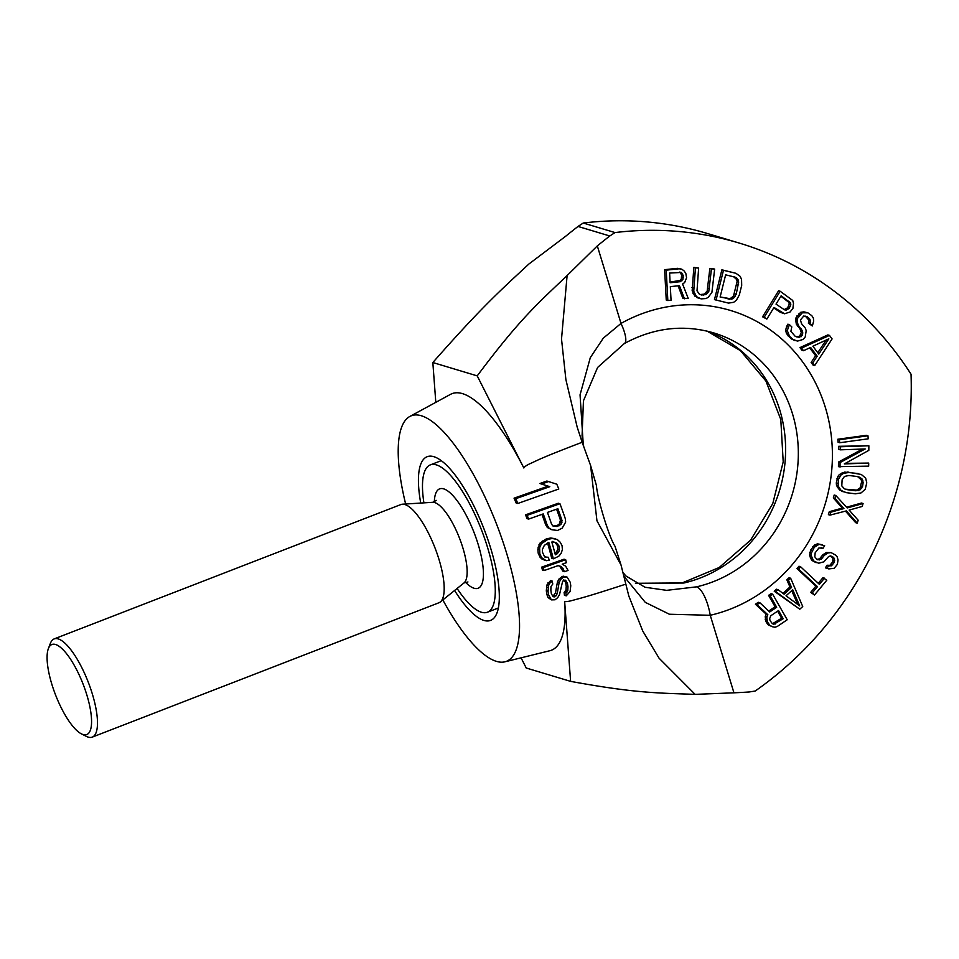 <?xml version="1.0" encoding="UTF-8"?>
<svg xmlns="http://www.w3.org/2000/svg" width="959" height="959" viewBox="0 0 959 959"><rect width="100%" height="100%" fill="white"/><g stroke="black" fill="none" stroke-linecap="round" stroke-linejoin="round"><path stroke-width="1.44" d="M442.83 599.95A131.671 40.35 68.8 0 0 496.414 661.362A131.671 40.35 -111.2 0 0 504.937 661.806A131.671 40.35 -111.2 0 0 502.636 540.864A131.671 40.35 -111.2 0 0 421.325 415.75A131.671 40.35 68.8 0 0 409.841 416.458L450.49 394.365A137.581 42.16 -111.2 0 1 462.49 393.634A137.581 42.16 -111.2 0 1 523.83 467.98C524.717 466.53 526.923 465.031 530.459 463.509C537.364 460.404 539.641 458.474 582.149 442.267L577.198 427.163L565.894 379.62L561.518 339.042L567.105 275.557C538.61 302.792 520.126 318.424 477.222 375.88L432.833 362.526C482.485 306.233 499.963 290.937 528.853 264.049L565.558 236.346A802.443 742.949 -73.3 0 1 578.025 226.444L609.78 235.986A802.443 742.949 -73.3 0 0 597.313 245.9L567.105 275.557M405.645 504.002A131.671 40.35 68.8 0 1 409.841 416.458M454.602 590.48A87.784 26.9 -111.2 0 0 483.899 620.425A87.784 26.9 -111.2 0 0 490.588 620.401A87.784 26.9 -111.2 0 0 487.496 538.467A87.784 26.9 -111.2 0 0 433.84 456.688A87.784 26.9 -111.2 0 0 427.151 456.712A87.784 26.9 -111.2 0 0 420.725 503.067M521.073 657.826L526.227 668.015L570.617 681.37C635.517 693.273 658.186 692.997 695.143 694.364L659.049 658.174L642.734 630.998L628.828 596.054L621.024 565.007L596.954 520.785L590.588 465.475L582.149 442.267M504.937 661.806L549.855 650.729A137.581 42.16 -111.2 0 0 564.647 601.473C566.002 601.868 569.083 601.389 573.914 600.022C580.962 598.056 585.865 597.169 625.544 584.223M517.8 503.475L516.11 502.972A134.895 41.333 -111.2 0 0 514.06 498.177L548.104 486.165L539.881 483.504L549.807 486.669L515.762 498.68A139.319 42.699 68.8 0 1 517.8 503.475L558.797 488.994A144.689 44.342 -111.2 0 0 556.795 484.211L548.596 481.562L541.607 484.019M548.596 481.562L546.87 481.034L539.881 483.504M551.857 529.74L557.515 530.471L562.202 528.133L565.666 522.08L565.319 518.723A144.15 44.174 -111.2 0 0 559.948 503.727L527.186 515.331A139.858 42.855 68.8 0 1 528.601 519.095L543.238 513.916A141.776 43.443 68.8 0 1 547.217 525.148L548.956 528.001L551.857 529.74L547.349 527.522L545.611 524.669A137.353 42.088 -111.2 0 0 541.955 514.372M528.601 519.095L526.971 518.615A135.435 41.501 -111.2 0 0 525.556 514.839L527.186 515.331M559.948 503.727L558.306 503.235L525.556 514.839M555.441 538.718L550.682 537.999L546.318 538.874L547.913 539.354L541.511 543.657L539.629 547.709L539.809 553.691L541.655 557.694L546.234 560.691L549.171 560.308A140.769 43.143 -111.2 0 0 548.392 557.287L546.15 557.419L544.28 556.1L542.422 552.096L542.434 549.411L544.328 545.371L548.836 542.41A141.321 43.311 68.8 0 1 553.343 558.821L558.761 556.244L561.087 553.451L562.382 549.675L562.082 545.791L560.356 542.374L557.191 539.449L552.276 538.478L547.913 539.354M553.343 558.821L551.725 558.342A136.897 41.956 -111.2 0 0 547.517 542.89M548.392 557.287L544.532 556.939M546.234 560.691L542.063 559.133L540.037 557.215L538.203 553.211L537.867 549.303L539.917 543.178L546.318 538.874M544.065 570.581L542.434 570.09A135.435 41.501 -111.2 0 0 541.739 567.105L564.036 559.205L565.666 559.684L543.369 567.584A139.858 42.855 68.8 0 1 544.065 570.581L558.006 565.654L561.195 566.457L564.563 571.672L568.052 570.437L565.642 566.17L562.19 564.168L566.373 562.693A142.783 43.754 -111.2 0 0 565.666 559.684M564.563 571.672L562.897 571.18L559.553 565.966M551.413 599.866L547.961 597.505L546.822 594.268A135.435 41.501 -111.2 0 0 546.318 590.78L546.882 585.014L550.55 580.591L552.228 581.094L549.663 583.264L548.584 585.529L548.057 591.295A139.858 42.855 68.8 0 1 548.572 594.796L551.413 599.866L555.045 599.783L557.718 597.649L559.529 594.592L562.645 581.19L565.438 580.195L567.428 583.228A142.411 43.646 68.8 0 1 567.98 586.74L567.776 590.48L565.906 592.962A142.052 43.527 68.8 0 1 566.254 595.851L570.102 591.487L570.773 585.757A142.783 43.754 -111.2 0 0 570.221 582.245L567.105 577.102L563.401 577.15L560.823 579.32L559.157 582.413L557.203 593.597L556.04 595.827L553.235 596.81L551.365 593.813A140.218 42.975 -111.2 0 0 550.85 590.312L550.981 586.548L552.768 584.043A140.589 43.083 -111.2 0 0 552.228 581.094M567.105 577.102L563.113 576.155L559.133 578.816L557.455 581.909L555.441 593.058L552.816 596.354M566.254 595.851L564.455 595.311A137.628 42.172 -111.2 0 0 564.12 592.422L566.014 589.953L566.242 586.225A137.988 42.292 -111.2 0 0 565.714 582.712L563.736 579.692M695.143 694.364L733.947 692.818L710.247 615.282L669.406 614.239L645.263 602.336L623.602 575.88M583.324 445.551L580.051 394.844L590.288 357.683L603.295 338.167L621.012 323.423A26.337 7.181 60.7 0 1 624.357 343.526L597.601 367.453L583.444 400.814L582.065 436.021L583.755 446.75M621.024 565.007L615.019 546.27C609.492 538.191 597.481 499.675 596.414 485.434L590.588 465.475M597.313 245.9L621.012 323.423A158.007 146.295 -73.3 0 1 825.351 407.455A158.007 146.295 -73.3 0 1 710.247 615.282A26.337 8.799 -102.9 0 0 696.534 586.848L666.637 590.348L645.071 587.256L625.783 575.915L622.787 572.175M635.505 583.324L683.827 583.024A131.671 121.913 106.7 0 0 785.025 462.478A131.671 121.913 106.7 0 0 707.143 331.143M733.947 692.818A802.443 742.949 106.7 0 0 749.195 691.978A702.24 650.178 106.7 0 0 755.189 691.031A351.114 325.089 106.7 0 0 911.05 374.238A351.114 325.089 106.7 0 0 739.377 243.107A351.114 325.089 106.7 0 0 615.031 232.569A702.24 650.178 106.7 0 0 609.78 235.986M678.097 285.806L682.868 298.321L688.214 298.393L682.592 284.032L684.666 282.521L686.572 277.762L685.793 273.291L684.043 270.882L681.801 269.167L679.08 268.796L666.217 270.162L667.836 300.551L671.048 300.215L670.329 286.633L679.44 285.674L684.462 298.8M681.801 269.167L677.498 268.328L664.623 269.683L666.253 300.071L667.836 300.551M714.659 269.059L711.458 268.868L708.773 291.536L705.788 294.617L701.461 294.988L699.387 294.209L697.013 290.805L698.631 268.064L695.431 267.861L693.753 291.248L696.462 296.643L701.089 298.884L705.956 298.537L708.221 297.374L711.914 292.387L714.659 269.059L709.864 268.388L707.179 291.057L704.206 294.137L700.25 294.533M698.631 268.064L693.836 267.381L692.158 290.769L694.879 296.163L701.089 298.884M735.925 273.291L721.887 269.815L714.467 299.628L728.504 303.092L733.647 302.313L736.356 300.275L739.329 294.94L741.691 285.422L741.559 279.345L740.12 276.312L735.925 273.291L723.47 270.294L716.049 300.107M780.158 291.248L778.576 290.769L762.573 316.794L766.84 319.071L773.985 307.443L784.57 313.773L790.072 311.987L792.901 308.414L793.501 303.344L792.733 300.479L780.158 291.248L764.167 317.273L766.84 319.071M773.733 307.863L780.41 312.358L784.57 313.773M805.32 316.134L808.893 320.15L808.401 323.243L812.357 325.952L813.688 321.013L813.364 318.04L811.817 315.679L807.862 312.826L802.227 312.814L797.241 318.736L797.157 322.2L799.051 326.659L802.563 330.879L802.443 335.206L799.171 337.424L795.179 336.297L790.875 331.334L791.798 326.887L789.437 324.657L787.267 330.591L789.533 336.285L792.685 339.258L797.468 341.128L803.139 339.414L805.224 336.945L806.183 330.759L805.452 328.29L801.544 323.698L800.429 319.982L803.75 316.026L807.358 316.782L809.72 319.023L810.475 320.63L809.995 323.722L812.357 325.952M807.862 312.826L803.87 311.843L800.633 312.334L795.658 318.256L796.306 324.202L799.818 328.422L801.316 332.497L799.614 336.213L796.306 336.861M789.437 324.657L787.854 324.178L786.584 326.528L785.685 330.112L786.404 333.456L791.091 338.779L795.059 340.625M829.463 335.398L827.869 334.919L799.95 347.602L801.928 350.227L803.51 350.706L810.619 347.434L817.176 356.185L812.705 362.97L814.682 365.595L832.088 338.899L829.463 335.398L801.544 348.081L803.51 350.706M809.696 347.853L815.594 355.705L811.122 362.49L813.088 365.115L814.682 365.595M867.967 435.794L866.385 435.314L837.842 439.234L838.094 442.267L839.688 442.746L868.219 438.814L867.967 435.794L839.437 439.713L839.688 442.746M862.537 449.052L838.49 462.07L838.442 466.649L868.674 466.134L868.698 463.077L844.328 463.928L868.818 450.358L868.866 445.779L840.216 446.774L840.192 449.831L865.174 448.968L840.072 462.55L840.036 467.129M868.698 463.077L845.347 463.365M868.866 445.779L838.634 446.307L838.61 449.351L840.192 449.831M858.353 473.578L844.663 472.092L839.389 474.513L837.89 476.395L836.296 482.88L836.524 485.494L839.533 489.989L846.306 492.662L855.332 493.801L860.978 492.962L865.186 489.378L866.768 482.88L865.653 478.097L861.29 474.465L849.338 472.439L843.692 473.278L840.983 474.993L838.49 479.32L838.118 485.961L841.115 490.469L846.306 492.662M835.78 495.479L834.198 495.012L833.323 497.949L842.326 508.078L829.271 511.698L828.396 514.647L829.991 515.127L846.389 510.883L857.274 523.158L858.149 520.21L849.147 510.092L862.201 506.46L863.076 503.511L847.253 507.934L835.78 495.479L834.917 498.428L843.92 508.558L830.854 512.178L829.991 515.127M845.442 511.123L855.692 522.679L857.274 523.158M863.076 503.511L861.482 503.031L846.581 507.203M830.374 555.92L832.903 558.174L832.784 561.806L829.847 565.331L827.03 565.247L825.399 567.836L828.768 568.915L834.174 568.315L837.387 564.348L838.046 559.864L837.111 556.759L835.373 554.949L831.093 552.612L828.001 552.959L824.332 555.369L821.12 559.337L817.26 559.768L814.79 556.831L815.174 552.78L818.926 547.949L823.014 548.296L824.644 545.707L819.046 544.328L814.323 547.265L811.314 553.211L811.23 555.633L813.628 560.979L818.686 563.221L823.865 561.842L828.66 556.496L830.47 555.896L833.251 557.191L834.486 558.653L834.366 562.274L831.429 565.81L828.612 565.726L826.994 568.315L828.768 568.915M831.093 552.612L826.418 552.48L822.738 554.901L819.537 558.857L816.684 559.385M821.108 547.709L823.014 548.296M822.366 544.76L817.452 543.849L814.599 544.976L810.571 550.238L809.648 555.153L810.571 558.258L812.045 560.5L816.133 562.705M824.548 578.121L819.382 584.343L800.549 566.721L798.607 569.059L817.44 586.668L812.261 592.89L814.503 594.988L826.79 580.219L822.966 577.642L818.255 583.288M800.549 566.721L798.955 566.242L797.013 568.579L815.845 586.189L810.679 592.41L814.503 594.988M790.648 578.229L788.43 580.255L791.547 587.447L784.114 594.184L778.037 589.689L775.807 591.703L799.77 609.217L802.731 606.52L790.648 578.229L789.065 577.762L786.836 579.775L789.952 586.968L782.952 593.321M778.037 589.689L776.442 589.21L774.225 591.223L799.77 609.217M772.63 594.16L770.161 595.827L776.682 607.263L769.693 611.974L759.888 602.755L757.023 604.709L767.847 614.731L766.828 616.937L767.356 621.852L769.945 625.388L772.415 626.742L774.992 627.258L777.353 626.419L787.207 619.754L772.63 594.16L771.036 593.681L768.579 595.347L775.088 606.783L768.734 611.075M759.888 602.755L758.305 602.288L755.428 604.23L766.265 614.251L765.234 616.457L765.773 621.384L768.351 624.92L772.415 626.742M679.871 271.996L681.633 275.041L681.298 278.973L680.291 280.388L670.089 282.114M733.659 276.779L736.548 279.393L737.111 281.538L733.479 296.127L730.099 298.681L720.137 296.954M780.878 296.223L789.005 302.469L789.209 304.183L787.615 307.803L784.162 309.589M826.107 340.085L817.763 352.72M857.574 476.563L861.278 479.848L861.578 481.945L860.067 487.939L856.675 490.085L845.502 489.198M791.714 590.636L797.684 604.422M777.593 611.171L781.609 618.219L772.463 623.746M435.806 402.348L432.833 362.526M523.83 467.98L477.222 375.88M570.617 681.37L564.647 601.473M555.105 553.846L557.826 549.579L557.527 545.683L555.093 542.518L552.48 541.427M556.592 509.181A139.271 42.675 -111.2 0 1 560.44 520.102L559.385 523.938L557.503 525.304L553.127 526.167M552.504 541.799L556.699 542.998L559.133 546.162L559.433 550.058L558.522 552.372L555.357 554.817A141.68 43.419 -111.2 0 0 551.809 542.039L552.504 541.799M555.141 553.834L556.747 554.326M556.915 551.893L558.522 552.372M557.826 549.579L559.433 550.058M557.527 545.683L559.133 546.162M556.148 543.489L557.742 543.981M555.093 542.518L556.699 542.998M547.421 512.43L557.862 508.738A143.694 44.03 68.8 0 1 562.046 520.581L560.991 524.417L557.023 526.527L552.923 525.904L551.605 524.285A142.328 43.611 -111.2 0 0 547.421 512.43M514.06 498.177L515.762 498.68M548.104 486.165L549.807 486.669M547.349 527.522L548.956 528.001M545.611 524.669L547.217 525.148M555.417 526.047L557.023 526.527M557.503 525.304L559.109 525.784M559.385 523.938L560.991 524.417M560.368 522.211L561.974 522.691M560.44 520.102L562.046 520.581M542.326 540.96L543.921 541.451M550.682 537.999L552.276 538.478M542.063 559.133L543.681 559.624M540.037 557.215L541.655 557.694M538.203 553.211L539.809 553.691M537.867 549.303L539.473 549.795M538.035 547.229L539.629 547.709M538.886 544.904L540.48 545.383M539.917 543.178L541.511 543.657M541.739 567.105L543.369 567.584M561.471 567.86L563.113 568.351M547.961 597.505L549.735 598.044M546.822 594.268L548.572 594.796M546.318 590.78L548.057 591.295M546.474 587.016L548.188 587.531M546.882 585.014L548.584 585.529M547.973 582.76L549.663 583.264M552.923 596.366L554.71 596.894M554.254 595.287L556.04 595.827M555.441 593.058L557.203 593.597M557.455 581.909L559.157 582.413M559.133 578.816L560.823 579.32M561.71 576.647L563.401 577.15M563.113 576.155L564.791 576.659M564.12 592.422L565.906 592.962M565.45 591.355L567.225 591.895M566.014 589.953L567.776 590.48M566.242 586.225L567.98 586.74M565.714 582.712L567.428 583.228M564.635 580.615L566.337 581.13M635.421 583.288L682.113 582.94A26.337 8.799 77.1 0 1 683.827 583.024M739.377 243.107L707.61 233.564A351.114 325.089 106.7 0 0 583.264 223.027A702.24 650.178 106.7 0 0 578.025 226.444M583.264 223.027L615.031 232.569M664.623 269.683L666.217 270.162M677.498 268.328L679.08 268.796M680.315 281.67L670.125 282.749L669.61 273.051L681.429 272.452L683.216 275.521L682.892 279.453L680.315 281.67L678.72 281.203M725.639 274.849L734.978 277.091L736.896 278.218L738.694 282.018L736.212 294.197L733.551 298.261L731.681 299.148L720.113 297.05L725.639 274.849M784.486 309.805L776.023 304.123L781.129 295.804L790.588 302.948L790.803 304.662L789.209 308.283L786.164 310.153L784.486 309.805M828.84 338.827L818.782 354.075L812.872 346.199L828.84 338.827M863.16 482.425L862.561 486.465L860.223 489.773L855.788 490.768L846.761 489.629L844.423 488.826L841.798 485.913L842.11 479.776L844.435 476.467L848.883 475.472L857.909 476.611L861.889 478.661L863.16 482.425L861.578 481.945M799.71 605.92L786.02 595.791L792.709 589.737L799.71 605.92M770.736 615.798L778.54 610.535L783.191 618.699L773.841 624.261L772.403 623.722L770.137 620.737L769.609 618.819L770.736 615.798M680.291 280.388L681.885 280.855M681.298 278.973L682.892 279.453M681.729 276.983L683.323 277.451M681.633 275.041L683.216 275.521M680.986 273.159L682.58 273.639M696.893 297.59L698.476 298.069M694.879 296.163L696.462 296.643M692.985 293.43L694.568 293.91M692.158 290.769L693.753 291.248M691.93 287.496L693.525 287.976M693.836 267.381L695.431 267.861M702.012 294.653L703.594 295.12M704.206 294.137L705.788 294.617M705.932 292.939L707.514 293.418M707.179 291.057L708.773 291.536M707.958 288.491L709.552 288.971M709.864 268.388L711.458 268.868M721.887 269.815L723.47 270.294M727.857 298.812L729.451 299.292M730.099 298.681L731.681 299.148M731.969 297.781L733.551 298.261M733.479 296.127L735.062 296.607M734.63 293.718L736.212 294.197M736.991 284.2L738.586 284.679M737.111 281.538L738.694 282.018M736.548 279.393L738.13 279.86M735.301 277.75L736.896 278.218M780.41 312.358L782.005 312.826M762.573 316.794L764.167 317.273M784.582 309.673L786.164 310.153M786.152 309.17L787.735 309.637M787.615 307.803L789.209 308.283M788.634 306.137L790.228 306.616M789.209 304.183L790.803 304.662M789.005 302.469L790.588 302.948M788.01 301.018L789.593 301.498M808.401 323.243L809.995 323.722M808.845 321.888L810.427 322.356M808.893 320.15L810.475 320.63M808.125 318.544L809.72 319.023M805.764 316.302L807.358 316.782M791.091 338.779L792.685 339.258M787.95 335.806L789.533 336.285M786.404 333.456L787.986 333.924M785.685 330.112L787.267 330.591M786.584 326.528L788.166 326.995M797.576 336.945L799.171 337.424M799.614 336.213L801.197 336.693M800.861 334.727L802.443 335.206M801.316 332.497L802.911 332.977M800.969 330.399L802.563 330.879M799.818 328.422L801.4 328.889M797.456 326.18L799.051 326.659M796.306 324.202L797.888 324.681M795.562 321.721L797.157 322.2M795.658 318.256L797.241 318.736M796.917 315.907L798.511 316.386M798.583 313.941L800.178 314.408M800.633 312.334L802.227 312.814M803.87 311.843L805.464 312.322M811.122 362.49L812.705 362.97M815.594 355.705L817.176 356.185M799.95 347.602L801.544 348.081M837.842 439.234L839.437 439.713M838.634 446.307L840.216 446.774M838.49 462.07L840.072 462.55M841.786 491.308L843.369 491.775M839.533 489.989L841.115 490.469M837.423 487.663L839.017 488.143M836.524 485.494L838.118 485.961M836.296 482.88L837.89 483.36M836.907 478.841L838.49 479.32M837.89 476.395L839.473 476.863M839.389 474.513L840.983 474.993M842.098 472.799L843.692 473.278M844.663 472.092L846.246 472.571M847.744 471.96L849.338 472.439M860.966 485.985L862.561 486.465M861.278 479.848L862.86 480.327M860.295 478.181L861.889 478.661M858.653 476.947L860.235 477.414M854.193 490.289L855.788 490.768M856.675 490.085L858.269 490.564M858.641 489.306L860.223 489.773M860.067 487.939L861.65 488.419M829.271 511.698L830.854 512.178M842.326 508.078L843.92 508.558M833.323 497.949L834.917 498.428M827.03 565.247L828.612 565.726M825.399 567.836L826.994 568.315M828.3 565.51L829.895 565.99M829.847 565.331L831.429 565.81M831.165 564.383L832.748 564.863M832.784 561.806L834.366 562.274M833.095 560.164L834.678 560.643M832.903 558.174L834.486 558.653M831.669 556.711L833.251 557.191M830.662 556.016L832.244 556.496M812.045 560.5L813.628 560.979M810.571 558.258L812.165 558.737M809.648 555.153L811.23 555.633M809.72 552.732L811.314 553.211M810.571 550.238L812.165 550.706M812.741 546.786L814.323 547.265M814.599 544.976L816.181 545.455M817.452 543.849L819.046 544.328M817.715 559.469L819.31 559.948M819.537 558.857L821.12 559.337M821.12 557.479L822.702 557.958M822.738 554.901L824.332 555.369M824.32 553.511L825.915 553.99M826.418 552.48L828.001 552.959M810.679 592.41L812.261 592.89M815.845 586.189L817.44 586.668M797.013 568.579L798.607 569.059M774.225 591.223L775.807 591.703M789.952 586.968L791.547 587.447M786.836 579.775L788.43 580.255M775.088 606.783L776.682 607.263M768.579 595.347L770.161 595.827M768.351 624.92L769.945 625.388M767.008 623.554L768.603 624.033M765.773 621.384L767.356 621.852M765.246 619.466L766.84 619.946M765.234 616.457L766.828 616.937M766.265 614.251L767.847 614.731M755.428 604.23L757.023 604.709M773.805 623.494L775.387 623.973M781.609 618.219L783.191 618.699M457.095 588.478A78.998 24.215 68.8 0 0 481.406 612.238A78.998 24.215 -111.2 0 0 487.424 612.214A78.998 24.215 -111.2 0 0 484.631 538.478A78.998 24.215 -111.2 0 0 436.345 464.875A78.998 24.215 68.8 0 0 430.327 464.887A78.998 24.215 68.8 0 0 423.914 502.864M54.184 638.91L400.886 504.542A52.673 16.135 68.8 0 1 402.432 504.206A52.673 16.135 68.8 0 1 404.902 504.53A52.673 16.135 -111.2 0 1 436.237 551.197A52.673 16.135 -111.2 0 1 440.313 601.964A52.673 16.135 -111.2 0 1 438.946 602.755L92.256 737.123A52.673 16.135 -111.2 0 0 90.386 687.963A52.673 16.135 -111.2 0 0 58.199 638.898A52.673 16.135 68.8 0 0 54.184 638.91A52.673 16.135 68.8 0 0 50.359 643.405L48.37 648.632A48.274 14.793 68.8 0 1 55.562 644.496A48.274 14.793 -111.2 0 1 86.79 694.784A48.274 14.793 -111.2 0 1 83.085 734.558A48.274 14.793 68.8 0 1 81.395 733.863A48.274 14.793 68.8 0 1 55.526 694.867A48.274 14.793 68.8 0 1 48.37 648.632M81.395 733.863L86.394 736.392A52.673 16.135 68.8 0 0 88.24 737.135A52.673 16.135 -111.2 0 0 92.256 737.123M624.357 343.526C653.606 327.726 683.311 324.166 713.496 332.845A131.671 121.913 -73.3 0 1 798.02 462.706A131.671 121.913 -73.3 0 1 696.534 586.848M465.427 582.149A53.284 16.327 -111.2 0 0 474.07 588.251A53.284 16.327 -111.2 0 0 478.157 544.352A53.284 16.327 -111.2 0 0 443.681 488.862A53.284 16.327 -111.2 0 0 434.343 501.929M467.932 581.957L463.964 582.964A43.443 13.318 -111.2 0 0 460.596 541.08A43.443 13.318 -111.2 0 0 434.739 502.588A43.443 13.318 68.8 0 0 432.713 502.312L436.321 500.394M682.113 582.94L719.202 567.512L750.597 540.145L772.762 503.619L783.203 461.89L780.794 419.503L765.941 381.083L740.432 350.634L707.083 331.131M498.356 607.982L487.424 612.214M441.26 460.656L430.327 464.887M432.713 502.312L402.432 504.206M463.964 582.964L440.313 601.964"/></g></svg>
